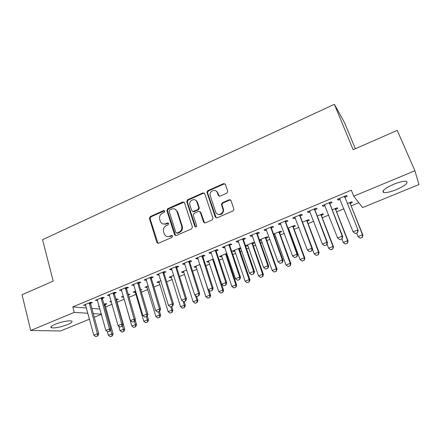 <?xml version="1.0" encoding="UTF-8"?>
<svg xmlns="http://www.w3.org/2000/svg" width="441" height="441" viewBox="0 0 441 441"><rect width="100%" height="100%" fill="white"/><g stroke="black" fill="none" stroke-linecap="round" stroke-linejoin="round"><path stroke-width="0.66" d="M164.714 211.129L163.539 210.594L150.265 216.564L149.433 218.444L156.875 242.594L158.49 243.245L171.99 237.39L172.574 236.018L171.389 235.494L169.636 236.255C167.222 237.049 165.447 236.299 164.317 233.995L163.583 231.696C163.016 228.984 163.92 226.961 166.29 225.616L168.038 224.849L168.627 223.515L167.442 222.975L165.7 223.741C163.297 224.552 161.538 223.813 160.419 221.531L159.703 219.271C159.14 216.586 160.039 214.574 162.393 213.229L164.124 212.452L164.714 211.129M164.521 210.781L150.921 216.818L150.089 218.692L157.977 243.349M172.326 235.637L170.265 236.47L169.636 236.255M168.401 223.14L166.334 223.984L165.7 223.741M396.222 189.685C390.539 191.94 386.399 192.899 383.802 192.574C381.349 191.185 384.662 188.412 393.747 184.261C399.496 181.968 403.675 180.986 406.282 181.312C408.664 182.8 405.312 185.595 396.222 189.685M67.556 324.604C60.577 327.183 55.219 328.247 51.476 327.79C50.02 327.145 51.299 325.949 55.323 324.196C62.39 321.583 67.771 320.508 71.475 320.971C72.941 321.638 71.629 322.851 67.556 324.604M226.856 193.158L227.732 191.201L225.351 184.36L223.543 183.61L207.871 190.661L206.95 192.353L215.269 217.044L217.071 217.837L233.019 210.919L233.984 209.359L230.985 200.55L229.155 199.779L222.347 202.777L221.399 204.404L223.085 209.778C223.714 214.243 216.933 216.277 215.715 212.011L210.092 195.214C209.249 190.782 216.084 188.423 217.358 192.734L218.273 195.407L220.076 196.173L226.856 193.158M353.726 196.184L414.904 170.75L418.95 184.564L362.596 207.584L353.726 196.184L351.312 190.209L72.804 306.919L74.231 312.377L87.913 313.264M89.495 319.157L60.566 330.976L30.683 330.48L22.05 294.737L53.19 281.099L42.556 239.684L334.372 104.308L353.136 149.708L397.231 130.393L414.904 170.75M30.683 330.48L74.231 312.377M184.487 202.706L182.767 201.95L167.734 208.709L166.891 210.605L174.537 234.739L176.251 235.538L191.537 228.912L192.43 227.082L184.487 202.706M187.596 199.779L202.943 192.877L204.707 193.627L212.992 218.317L212.06 220.009L205.346 222.92L203.571 222.126L200.269 212.182L198.505 211.404L194.128 213.339L193.23 215.136L196.686 225.693C196.394 227.121 195.771 227.352 194.823 226.393L186.708 201.587L187.596 199.779L188.186 200.076L203.505 193.191L202.943 192.877M355.347 148.738L344.493 122.559L334.372 104.308M329.912 203.505L332.095 202.595L331.334 201.824L322.294 205.594L323.099 206.349L324.973 205.567M335.761 209.365L337.85 208.499L337.156 207.794L332.238 209.822M300.277 215.864L302.421 214.971L301.506 214.276L292.725 217.942L293.684 218.615L295.343 217.92M307.322 221.106L309.378 220.257L308.54 219.624L302.487 222.126M271.48 227.87L273.585 226.994L272.521 226.376L263.988 229.937L265.096 230.533L266.551 229.926M273.883 234.915L274.941 234.48L286.011 265.035L290.189 263.382L278.933 231.861M279.655 232.534L281.672 231.701L280.702 231.134L273.58 234.077M243.482 239.546L245.554 238.68L244.353 238.134L236.056 241.602L237.297 242.126L238.564 241.596M242.759 239.843L243.25 239.645M252.721 243.658L254.711 242.837L253.608 242.335L245.62 245.637L246.762 246.117L248.018 245.598M252.02 243.945L252.489 243.752M216.25 250.901L218.295 250.047L216.961 249.573L208.891 252.941L210.258 253.399L211.349 252.941M215.44 251.238L215.991 251.006M226.911 253.371L219.458 256.453L220.715 256.871L221.806 256.419L231.867 286.452L235.825 284.886L225.605 253.911M225.704 254.81L226.239 254.589M226.498 254.485L227.192 254.198M189.762 261.943L191.769 261.105L190.314 260.697L182.464 263.977L183.952 264.368L184.873 263.983M199.966 264.512L193.974 266.992L195.346 267.351L196.278 266.965M163.975 272.698L165.959 271.871L164.383 271.524L156.742 274.715L158.347 275.046L159.102 274.726M173.754 275.349L169.14 277.257L170.623 277.56L171.406 277.235L180.54 306.76L184.299 305.271L183.114 301.462M138.876 283.161L140.822 282.35L139.141 282.064L131.699 285.167L134.014 285.189M148.237 285.9L144.94 287.262L147.162 287.251M153.253 284.732L153.689 284.555L153.17 284.467M114.428 293.359L116.347 292.554L114.561 292.322L107.312 295.349L109.583 295.376M123.392 296.17L121.347 297.019L123.53 297.008L131.82 326.031L135.393 324.62L134.444 321.329M128.386 295.001L130.012 294.329L128.166 294.235M90.603 303.287L92.5 302.498L90.614 302.322L83.547 305.271L85.78 305.304M105.101 304.621L106.92 303.866L105.179 303.7L103.944 304.213M99.192 306.175L98.337 306.528L99.313 306.616M72.804 306.919L86.502 308M91.882 308.419L99.98 309.058M105.62 306.908L112.069 304.257M117.097 302.19L124.175 299.274M129.037 297.273L135.933 294.434M141.407 292.179L147.84 289.533M153.942 287.019L159.901 284.566M166.643 281.793L172.117 279.539M179.515 276.496L184.492 274.445M192.563 271.121L197.028 269.286M205.793 265.68L209.723 264.06M219.205 260.162L222.595 258.762M227.176 256.877L227.98 256.546M232.798 254.562L235.632 253.399M240.218 251.508L241.762 250.874M246.585 248.889L248.845 247.958M253.432 246.072L255.741 245.119M260.565 243.134L262.235 242.445M266.827 240.56L269.914 239.287M274.743 237.297L275.807 236.861M280.404 234.97L284.291 233.366M289.125 231.382L289.566 231.2M294.164 229.303L298.877 227.363M308.11 223.565L313.678 221.272M322.255 217.744L328.688 215.092M336.593 211.84L343.925 208.825M351.13 205.859L358.798 202.7M116.562 299.886L118.397 299.13L115.966 299.241M111.215 301.209L109.77 301.804L111.43 301.969M102.439 298.353L104.346 297.559L102.51 297.355L95.355 300.343L97.604 300.371M135.729 291.071L133.072 292.168L135.271 292.157L143.766 321.307L147.382 319.879L146.418 316.594M140.734 289.902L141.776 289.472L140.558 289.29M126.573 288.293L128.507 287.488L126.771 287.229L119.423 290.294L121.716 290.316M160.91 280.663L156.963 282.29L158.495 282.565L159.207 282.273L168.126 311.671L171.836 310.205L170.821 306.892M151.346 277.962L153.308 277.146L151.676 276.827L144.135 279.974L145.8 280.278L146.473 279.996M186.769 269.969L181.477 272.158L182.905 272.488L183.759 272.136L193.119 301.782L196.929 300.277L195.413 295.503M176.78 267.356L178.776 266.524L177.26 266.149L169.515 269.379L171.064 269.743L171.902 269.39M213.345 258.983L206.631 261.756L207.948 262.147L208.957 261.728M212.81 260.14L213.372 259.903M202.915 256.458L204.944 255.615L203.544 255.174L195.584 258.498L197.017 258.922L198.02 258.503M202.055 256.816L202.645 256.574M240.775 248.002L240.334 247.825L232.451 251.083L233.653 251.53L234.827 251.045L245.13 281.209L249.143 279.622L238.763 249.408L239.276 249.209M239.524 249.104L240.951 248.515M229.772 245.262L231.828 244.402L230.56 243.895L222.38 247.313L223.686 247.798L224.866 247.307M229.006 245.582L229.524 245.367M259.606 240.422L260.047 240.632L261.392 240.075M266.099 238.134L268.1 237.302L267.064 236.773L259.429 239.926M257.379 233.752L259.473 232.881L258.338 232.297L249.926 235.808L251.1 236.37L252.461 235.803M288.243 228.989L288.679 228.807L300.012 259.495L304.251 257.814L292.725 226.161M293.392 226.861L295.431 226.018L294.527 225.417L287.929 228.146M285.774 221.911L287.901 221.024L286.909 220.368L278.254 223.984L279.285 224.618L280.845 223.967M321.445 215.274L323.512 214.42L322.751 213.747L317.255 216.018M314.99 209.729L317.151 208.83L316.313 208.091L307.405 211.812L308.287 212.523L310.051 211.79M350.281 203.367L352.387 202.496L351.769 201.752L347.442 203.538M345.055 197.193L347.254 196.278L346.582 195.457L337.409 199.288L338.131 200.082L340.116 199.255M207.358 192.794L206.989 191.703M101.413 314.29L94.258 317.211M93.283 313.612L101.375 314.135M85.46 305.431L85.229 304.571M97.218 300.53L96.981 299.665M123.022 297.217L122.796 296.418M109.125 295.564L108.883 294.693M134.698 292.394L134.466 291.595M121.192 290.536L120.939 289.66M146.522 287.51L146.285 286.705M133.414 285.437L133.154 284.561M158.495 282.565L158.253 281.76M145.8 280.278L145.536 279.39M170.623 277.56L170.369 276.75M158.347 275.046L158.076 274.153M182.905 272.488L182.646 271.673M171.064 269.743L170.788 268.85M195.346 267.351L195.082 266.535M183.952 264.368L183.671 263.47M207.948 262.147L207.678 261.326M197.017 258.922L196.725 258.018M220.715 256.871L220.439 256.05M210.258 253.399L209.96 252.495M233.653 251.53L233.372 250.703M223.686 247.798L223.378 246.894M246.762 246.117L246.469 245.284M237.297 242.126L236.982 241.216M260.047 240.632L259.749 239.794M251.1 236.37L250.775 235.455M265.096 230.533L264.765 229.618M279.285 224.618L278.949 223.692M293.684 218.615L293.337 217.689M308.287 212.523L307.934 211.592M323.099 206.349L322.735 205.412M338.131 200.082L337.756 199.139M163.021 223.967L166.334 223.984M167.073 236.492L170.265 236.47M184.123 202.138L168.363 208.984L167.519 210.875L175.65 235.648M169.719 209.944L169.124 211.272L175.86 232.468L177.061 233.024L178.93 232.214C181.301 230.902 182.227 228.89 181.698 226.194L177.001 211.559C175.915 209.078 174.101 208.268 171.555 209.117L169.719 209.944M176.736 233.102L177.679 233.25L177.061 233.024M175.127 209.221L177.613 211.823L182.304 226.431C182.833 229.127 181.907 231.128 179.542 232.44L177.679 233.25M204.376 193.103L203.505 193.191M199.867 211.581L200.837 212.452L204.58 223.019M188.186 200.076L187.331 201.984L195.655 227.032M196.873 201.956C195.578 197.469 188.583 200.253 189.828 204.74L191.763 210.677L193.505 211.448L197.882 209.514L198.786 207.755L196.873 201.956L197.452 202.248L195.484 200.131M192.745 211.548L194.09 211.719L193.505 211.448M197.452 202.248L199.36 208.036L198.456 209.789L194.09 211.719M216.112 191.025L217.898 193.053L219.144 196.245M217.749 214.194C221.167 215.241 223.118 213.863 223.615 210.054L223.416 209.155L222.887 208.874M230.643 200.016L229.667 200.082L222.87 203.069L221.928 204.696L223.416 209.155M225.07 183.886L224.067 183.947L208.422 190.981L207.502 192.667L216.233 217.926M107.339 331.527L108.376 335.309L111.86 333.931L113.105 333.947L105.156 305.222L105.101 303.733M111.981 336.003L110.244 336.692L112.19 336.003L110.608 329.399M108.376 335.309L110.244 336.692M112.19 336.003L113.105 333.947M95.747 336.648L97.77 335.937L95.747 336.648L93.801 335.21L85.378 304.51M89.247 302.89L97.395 333.776L98.745 333.793L97.77 335.937M90.614 302.322L90.659 303.91L98.745 333.793M93.801 335.21L97.395 333.776L97.544 335.937M118.728 326.075L120.024 330.7L123.552 329.306L124.759 329.333L116.617 300.492L116.562 298.998M123.662 331.395L121.898 332.09L123.866 331.4L122.444 325.381M120.024 330.7L121.898 332.09M123.866 331.4L124.759 329.333M135.486 326.731L133.706 327.437L135.685 326.737L135.393 324.62L136.567 324.67L135.139 319.708M123.133 296.28L123.524 297.002M131.82 326.031L133.706 327.437M135.685 326.737L136.567 324.67M107.791 331.864L109.831 331.141L107.791 331.864L105.834 330.414L97.191 299.577M101.11 297.94L109.473 328.958L110.79 328.992L109.831 331.141M102.444 297.383L102.494 298.976L110.79 328.992M105.834 330.414L109.473 328.958L109.611 331.136M119.991 327.013L122.047 326.285L119.991 327.013L118.028 325.552L109.164 294.577M113.133 292.918L121.716 324.08L122.995 324.129L122.047 326.285M114.428 292.377L114.484 293.982L122.995 324.129M118.028 325.552L121.716 324.08L121.837 326.279M147.465 322.007L145.662 322.718L147.658 322.018L147.382 319.879L148.523 319.94L147.272 315.679M134.869 291.429L135.266 292.151M143.766 321.307L145.662 322.718M147.658 322.018L148.523 319.94M146.754 286.512L155.866 316.522L159.532 315.072L158.545 311.776M159.598 317.222L157.768 317.944L159.785 317.233L159.532 315.072L160.634 315.155L159.504 311.39M155.866 316.522L157.768 317.944M159.785 317.233L160.634 315.155M132.355 322.095L134.433 321.362L132.355 322.095L130.382 320.624L121.292 289.517M125.316 287.835L134.119 319.13L135.359 319.201L134.433 321.362M126.567 287.312L126.633 288.921L135.359 319.201M130.382 320.624L134.119 319.13L134.224 321.351M144.885 317.112L146.98 316.373L144.885 317.112L142.901 315.629L133.579 284.384M137.658 282.681L146.688 314.119L147.889 314.207L146.98 316.373M138.871 282.174L138.937 283.795L147.889 314.207M142.901 315.629L146.688 314.119L146.781 316.357M171.891 312.371L170.033 313.104L172.067 312.388L171.836 310.205L172.9 310.304L171.747 306.528M158.788 281.54L159.201 282.268M168.126 311.671L170.033 313.104M172.067 312.388L172.9 310.304M157.586 312.063L159.697 311.318L157.586 312.063L155.59 310.569L146.032 279.186M150.16 277.461L159.427 309.036L160.59 309.147L159.697 311.318M151.335 276.97L151.412 278.596L160.59 309.147M155.59 310.569L159.427 309.036L159.504 311.302M184.338 307.46L182.458 308.204L184.509 307.482L184.299 305.271L185.325 305.392L184.145 301.6M170.976 276.496L171.4 277.229M180.54 306.76L182.458 308.204M184.509 307.482L185.325 305.392M170.452 306.947L172.585 306.192L170.452 306.947L168.451 305.437L158.65 273.916M162.834 272.169L172.343 303.888L173.462 304.014L172.585 306.192M163.964 271.695L164.046 273.332L173.462 304.014M168.451 305.437L172.343 303.888L172.398 306.17M196.951 302.487L195.049 303.237L197.116 302.509L196.929 300.277L197.915 300.415L196.653 296.44M183.324 271.391L183.759 272.125M193.119 301.782L195.049 303.237M197.116 302.509L197.915 300.415M195.832 266.221L205.864 296.738L209.723 295.216L199.982 264.561M209.729 297.443L207.805 298.204L209.888 297.471L209.723 295.216L210.666 295.371L209.034 290.332M205.864 296.738L207.805 298.204M209.888 297.471L210.666 295.371M208.505 260.984L218.78 291.633L222.688 290.084L212.711 259.242M222.677 292.339L220.726 293.111L222.832 292.366L222.688 290.084L223.593 290.266L213.648 259.887M218.78 291.633L220.726 293.111M222.832 292.366L223.593 290.266M235.803 287.163L233.824 287.94L235.946 287.196L235.825 284.886L236.685 285.084L226.58 255.119L226.47 253.553M221.349 255.675L221.806 256.414M231.867 286.452L233.824 287.94M235.946 287.196L236.685 285.084M217.281 191.94L217.479 192.805M249.099 281.915L247.092 282.709L249.237 281.948L249.143 279.622L249.959 279.842L239.606 249.738L238.763 249.408L238.669 248.509M239.606 249.738L239.496 248.173M234.358 250.295L234.821 251.039M245.13 281.209L247.092 282.709M249.237 281.948L249.959 279.842M247.539 244.843L258.569 275.89L262.638 274.28L251.91 243.035M262.577 276.601L260.543 277.4L262.709 276.639L262.638 274.28L263.409 274.523L252.809 244.292L252.687 242.715M252.726 243.862L251.927 243.504L252.726 243.856M258.569 275.89L260.543 277.4M262.709 276.639L263.409 274.523M260.901 239.32L272.196 270.498L276.32 268.867L265.333 237.49M276.242 271.209L274.181 272.02L276.364 271.254L276.32 268.867L277.042 269.131L266.188 238.774L266.061 237.186M272.196 270.498L274.181 272.02M276.364 271.254L277.042 269.131M165.937 224.138L165.491 224.26M168.004 222.914L167.999 223.19M163.854 210.517L164.002 210.792M183.5 301.76L185.655 300.999L183.5 301.76L181.488 300.238L171.439 268.58M175.683 266.805L185.435 298.667L186.51 298.816L185.655 300.999M176.769 266.353L176.858 267.996L186.51 298.816M181.488 300.238L185.435 298.667L185.474 300.971M196.725 296.501L198.897 295.729L196.725 296.501L194.702 294.968L184.399 263.167M188.698 261.37L198.704 293.375L199.734 293.546L198.897 295.729M189.74 260.934L189.839 262.588L199.734 293.546M194.702 294.968L198.704 293.375L198.726 295.702M210.137 291.165L212.33 290.393L210.137 291.165L208.102 289.627L197.535 257.682M201.901 255.863L212.16 288.006L213.146 288.199L212.33 290.393M202.893 255.444L202.992 257.109L213.146 288.199M208.102 289.627L212.16 288.006L212.165 290.36M196.84 201.124L197.243 202.143M223.736 285.762L225.946 284.98L223.736 285.762L221.691 284.208L210.859 252.12M215.28 250.273L225.803 282.565L226.74 282.786L225.946 284.98M216.228 249.882L216.333 251.552L226.74 282.786M221.691 284.208L225.803 282.565L225.792 284.941M237.523 280.278L239.755 279.489L237.523 280.278L235.466 278.712L224.359 246.486M228.846 244.612L239.639 277.047L240.527 277.29L239.755 279.489M229.744 244.237L229.86 245.918L240.527 277.29M235.466 278.712L239.639 277.047L239.606 279.451M251.502 274.721L253.757 273.922L251.502 274.721L249.441 273.139L238.052 240.769M242.6 238.868L253.669 271.452L254.507 271.717L253.757 273.922M243.449 238.515L243.57 240.202L254.507 271.717M249.441 273.139L253.669 271.452L253.619 273.878M265.686 269.082L267.963 268.271L265.686 269.082L263.608 267.489L251.938 234.97M256.546 233.046L267.902 265.774L268.69 266.066L267.963 268.271M257.346 232.716L257.472 234.414L268.69 266.066M263.608 267.489L267.902 265.774L267.83 268.227M290.095 265.747L288.006 266.568L290.206 265.791L290.189 263.382L290.867 263.668L279.748 233.179L279.616 231.58M274.445 233.719L274.941 234.469M286.011 265.035L288.006 266.568M290.206 265.791L290.867 263.668M280.074 263.36L282.372 262.544L280.074 263.36L277.984 261.756L266.017 229.094M270.691 227.137L282.339 260.019L283.072 260.333L282.372 262.544M271.435 226.828L271.573 228.537L283.072 260.333M277.984 261.756L282.339 260.019L282.246 262.494M304.136 260.207L302.019 261.039L304.24 260.256L304.251 257.814L304.874 258.128L293.491 227.506L293.353 225.902M288.171 228.047L288.679 228.796M300.012 259.495L302.019 261.039M304.24 260.256L304.874 258.128M294.665 257.555L296.986 256.734L294.665 257.555L292.57 255.94L280.3 223.129M285.04 221.15L296.986 254.176L297.664 254.518L296.986 256.734M285.729 220.864L285.873 222.578L297.664 254.518M292.57 255.94L296.986 254.176L296.87 256.679M312.366 248.967L314.213 253.873L318.512 252.175L306.699 220.384M318.374 254.589L316.225 255.438L318.468 254.644L318.512 252.175L319.086 252.511L307.427 221.757L307.278 220.147M314.213 253.873L316.225 255.438M318.468 254.644L319.086 252.511M309.472 251.673L311.815 250.841L309.472 251.673L307.36 250.036L294.786 217.082M299.599 215.07L311.842 248.25L312.471 248.619L311.815 250.841M300.227 214.811L300.382 216.537L312.471 248.619M307.36 250.036L311.842 248.25L311.71 250.78M327.062 244.143L328.611 248.178L332.972 246.453L320.872 214.524M332.812 248.895L330.634 249.749L332.9 248.95L332.972 246.453L333.49 246.817L321.55 215.93L321.395 214.309M328.611 248.178L330.634 249.749M332.9 248.95L333.49 246.817M324.493 245.698L326.858 244.86L324.493 245.698L322.377 244.049L309.483 210.947M314.361 208.907L326.924 242.236L327.487 242.633L326.858 244.86M314.935 208.67L315.095 210.407L327.487 242.633M322.377 244.049L326.924 242.236L326.764 244.794M345.325 244.049L347.536 243.178L345.325 244.049L343.214 242.401L347.635 240.654L335.243 208.582M347.453 243.118L347.635 240.654L348.098 241.04L335.871 210.021L335.706 208.389M341.841 238.901L343.214 242.401L345.248 243.989M347.536 243.178L348.098 241.04M339.824 239.706L342.128 238.785L339.824 239.706L337.608 237.975L324.389 204.723M329.344 202.656L342.222 236.133L342.729 236.558L342.128 238.785M329.851 202.441L330.028 204.183L342.729 236.558M339.735 239.634L337.608 237.975L342.222 236.133L342.045 238.719M360.137 238.212L362.304 237.258L360.137 238.212L358.02 236.541L362.508 234.772L349.812 202.557M362.304 237.258L362.508 234.772L362.915 235.185L350.397 204.029L350.22 202.391M356.62 233.03L358.02 236.541L360.065 238.14M362.375 237.324L362.915 235.185M355.286 233.559L357.623 232.627L355.286 233.559L353.07 231.812L339.52 198.406M344.542 196.306L358.197 230.395L357.623 232.627M344.994 196.118L345.176 197.877L358.197 230.395M355.209 233.482L353.07 231.812L357.756 229.943L357.552 232.556M164.179 210.864L163.539 210.594M172.018 235.709L171.389 235.494M168.076 223.218L167.442 222.975M157.47 242.644L156.814 242.44M150.089 218.692L149.433 218.444M150.921 216.818L150.265 216.564M175.16 234.959L174.537 234.739M167.519 210.875L166.891 210.605M168.363 208.984L167.734 208.709M183.368 202.243L182.767 201.95M179.542 232.44L178.93 232.214M182.271 226.316L181.664 226.079M177.613 211.823L177.001 211.559M204.133 222.38L203.571 222.126M200.837 212.452L200.269 212.182M195.407 226.635L194.823 226.393M187.331 201.984L186.741 201.691M198.456 209.789L197.882 209.514M199.315 207.86L198.742 207.579M218.808 195.721L218.273 195.407M217.898 193.053L217.358 192.734M221.999 205.021L221.47 204.734M222.87 203.069L222.347 202.777M229.667 200.082L229.155 199.779M215.814 217.308L215.269 217.044M207.562 192.91L207.005 192.596M208.422 190.981L207.871 190.661M224.067 183.947L223.543 183.61M105.101 304.808L104.082 304.714M105.156 305.222L104.197 305.133M89.297 303.783L90.659 303.91M89.242 303.353L90.603 303.48M116.562 300.073L116.192 300.034M116.617 300.492L116.314 300.459M101.165 298.833L102.494 298.976M101.11 298.403L102.439 298.546M113.194 293.822L114.484 293.982M113.133 293.386L114.428 293.546M125.376 288.739L126.633 288.921M125.316 288.304L126.573 288.486M137.724 283.591L138.937 283.795M137.658 283.155L138.876 283.359M150.232 278.376L151.412 278.596M150.166 277.935L151.346 278.161M162.911 273.089L164.046 273.332M162.839 272.648L163.98 272.891M163.98 210.748L164.295 210.611M172.034 235.461L171.709 235.604M213.648 259.992L212.722 259.705M213.725 260.422L212.794 260.135M226.503 254.683L225.616 254.374M226.58 255.119L225.693 254.81M239.529 249.308L238.686 248.972M252.809 244.292L252.009 243.939M266.105 238.333L265.35 237.953M266.188 238.774L265.432 238.394M175.761 267.731L176.858 267.996M175.689 267.285L176.786 267.555M188.781 262.301L189.839 262.588M188.709 261.855L189.762 262.141M201.984 256.794L202.992 257.109M201.906 256.348L202.921 256.662M215.368 251.216L216.333 251.552M215.291 250.764L216.255 251.1M228.94 245.554L229.86 245.918M228.857 245.102L229.778 245.466M230.125 199.712L229.502 199.982M242.699 239.816L243.57 240.202M243.487 239.755L242.616 239.364L243.487 239.75M256.651 234L257.472 234.414M256.563 233.543L257.39 233.956M279.66 232.738L278.955 232.335M279.748 233.179L279.043 232.776M270.802 228.096L271.573 228.537M270.713 227.639L271.485 228.08M293.403 227.065L292.747 226.635M293.491 227.506L292.835 227.082M285.156 222.115L285.873 222.578M285.062 221.652L285.785 222.115M307.333 221.31L306.727 220.858M307.427 221.757L306.815 221.305M299.715 216.04L300.382 216.537M299.621 215.577L300.288 216.073M321.456 215.484L320.899 215.004M321.55 215.93L320.993 215.451M314.488 209.883L315.095 210.407M314.389 209.414L315.001 209.938M335.772 209.569L335.27 209.062M335.871 210.021L335.369 209.514M329.471 203.632L330.028 204.183M329.372 203.163L329.923 203.714M350.292 203.577L349.84 203.042M350.397 204.029L349.945 203.494M344.68 197.292L345.176 197.877M344.575 196.818L345.071 197.403M383.802 192.574L383.08 190.843M51.476 327.79L51.167 326.572M157.525 242.798L156.875 242.594M175.165 234.987L174.548 234.766M182.304 226.431L181.698 226.194M199.36 208.036L198.786 207.755M187.304 201.879L186.708 201.587M223.615 210.054L223.085 209.778M221.928 204.696L221.399 204.404M207.502 192.667L206.95 192.353M213.698 260.333L212.766 260.047M226.525 254.915L225.638 254.6M239.535 249.424L238.691 249.088M201.956 256.701L202.97 257.015M215.313 251.001L216.277 251.337M228.868 245.224L229.783 245.582"/></g></svg>
